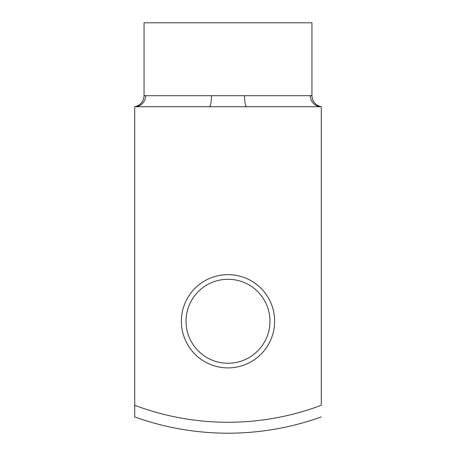 <?xml version="1.0" encoding="UTF-8"?>
<svg xmlns="http://www.w3.org/2000/svg" width="456" height="456" viewBox="0 0 456 456"><rect width="100%" height="100%" fill="white"/><g stroke="black" fill="none" stroke-linecap="round" stroke-linejoin="round"><path stroke-width="0.68" d="M310.302 95.555L311.944 95.709L311.944 22.8L144.056 22.8L144.056 95.709L311.944 95.709C312.4 101.637 315.506 105.313 321.275 106.744L321.275 405.27A264.412 264.412 0 0 1 134.725 405.27L134.725 106.744L321.275 106.744A11.195 10.972 90 0 1 310.302 95.555M134.725 416.921L134.725 405.27L134.725 416.921A275.339 275.339 0 0 0 321.275 416.921M246.747 106.744A11.195 2.206 90 0 1 244.541 95.555M209.253 106.744A11.195 2.206 90 0 0 211.459 95.555M144.056 95.709C143.6 101.637 140.494 105.313 134.725 106.744A11.195 10.972 90 0 0 145.698 95.555M186.025 321.275A41.975 41.975 0 0 0 228 363.244A41.975 41.975 0 0 0 269.975 321.275A41.975 41.975 0 0 0 228 279.3A41.975 41.975 0 0 0 186.025 321.275M274.637 321.275A46.637 46.637 0 0 1 228 367.906A46.637 46.637 0 0 1 181.363 321.275A46.637 46.637 0 0 1 228 274.637A46.637 46.637 0 0 1 274.637 321.275"/></g></svg>
